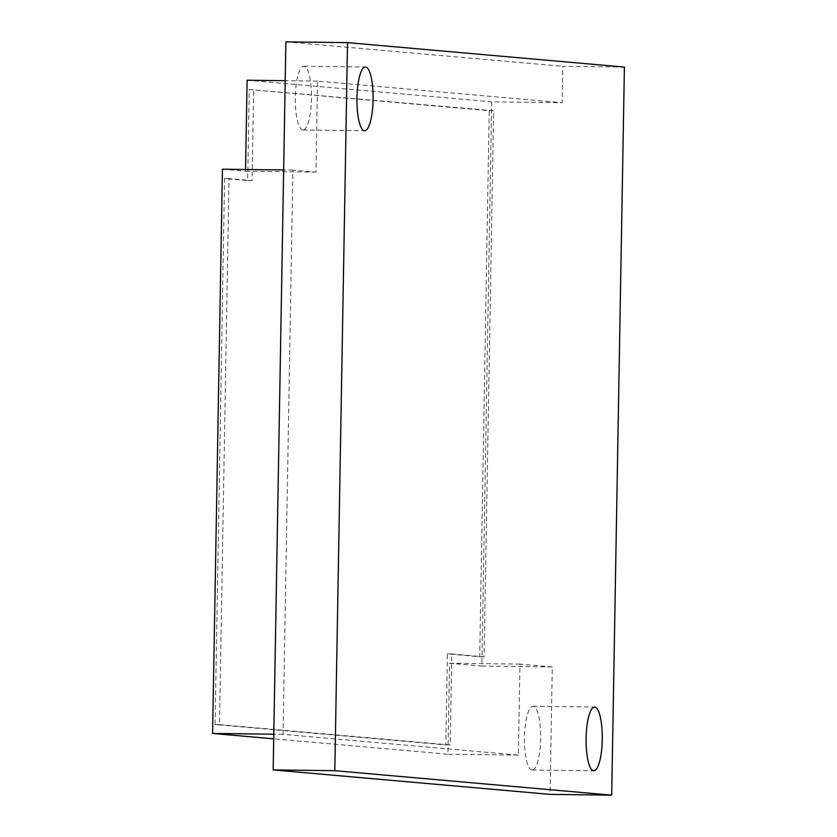 <?xml version="1.0" encoding="UTF-8"?>
<svg xmlns="http://www.w3.org/2000/svg" width="837" height="837" viewBox="0 0 837 837"><rect width="100%" height="100%" fill="white"/><g stroke="black" fill="none" stroke-linecap="round" stroke-linejoin="round"><path stroke-width="0.63" stroke-dasharray="4.18 3.14" d="M624.402 67.086L562.767 66.311L562.129 102.71L491.685 101.821L481.84 666.074L449.542 663.228L447.952 754.231L273.72 738.841M481.84 666.074L552.284 666.963L550.055 794.376M285.888 41.85L562.767 66.311M552.284 666.963L519.976 664.107L518.385 755.12L283.042 734.331L292.887 170.078L315.957 172.119L317.547 81.105L562.129 102.71M531.997 769.988A31.858 8.088 -89.3 0 1 524.475 737.732A31.858 8.088 -89.3 0 1 532.949 706.282A31.858 8.088 -89.3 0 1 533.106 706.282A31.858 8.088 -89.3 0 1 540.629 738.548A31.858 8.088 -89.3 0 1 532.154 769.998A31.858 8.088 -89.3 0 1 531.997 769.988M302.837 129.934A31.858 8.088 -89.3 0 1 295.304 97.678A31.858 8.088 -89.3 0 1 303.789 66.228A31.858 8.088 -89.3 0 1 303.946 66.228A31.858 8.088 -89.3 0 1 311.469 98.494A31.858 8.088 -89.3 0 1 302.984 129.944A31.858 8.088 -89.3 0 1 302.837 129.934M519.976 664.107L449.542 663.228M222.443 169.189L245.523 171.229L245.555 169.482M247.114 80.216L491.685 101.821M249.259 89.528L489.226 110.725L479.695 656.773L447.387 653.917L445.797 744.93L215.067 724.549L224.598 178.49L247.668 180.53L249.259 89.528L493.621 110.777L484.089 656.825L451.792 653.969L450.201 744.982L219.472 724.601L229.003 178.553L252.073 180.593L253.663 89.58M317.547 81.105L285.208 80.697M315.957 172.119L245.523 171.229M292.887 170.078L283.649 169.963M283.042 734.331L273.793 734.216M518.385 755.12L447.952 754.231M489.226 110.725L493.621 110.777M479.695 656.773L484.089 656.825M247.668 180.53L252.073 180.593M224.598 178.49L229.003 178.553M215.067 724.549L219.472 724.601M445.797 744.93L450.201 744.982M447.387 653.917L451.792 653.969M532.154 769.998L593.789 770.772M532.949 706.282L594.584 707.056M302.984 129.944L364.629 130.718M303.789 66.228L365.424 67.002"/><path stroke-width="1.26" d="M611.69 795.15L334.81 770.689L347.522 42.624L624.402 67.086L611.69 795.15L550.055 794.376L273.176 769.914L285.888 41.85L347.522 42.624M594.741 707.066A31.858 8.088 -89.3 0 1 602.263 739.322A31.858 8.088 -89.3 0 1 593.789 770.772A31.858 8.088 -89.3 0 1 593.632 770.772A31.858 8.088 -89.3 0 1 586.109 738.506A31.858 8.088 -89.3 0 1 594.584 707.056A31.858 8.088 -89.3 0 1 594.741 707.066M365.581 67.012A31.858 8.088 -89.3 0 1 373.103 99.268A31.858 8.088 -89.3 0 1 364.629 130.718A31.858 8.088 -89.3 0 1 364.472 130.718A31.858 8.088 -89.3 0 1 356.949 98.452A31.858 8.088 -89.3 0 1 365.424 67.002A31.858 8.088 -89.3 0 1 365.581 67.012M334.81 770.689L273.176 769.914M273.72 738.841L212.598 733.442L222.443 169.189L283.649 169.963M245.555 169.482L247.114 80.216L285.208 80.697M273.793 734.216L212.598 733.442"/></g></svg>
